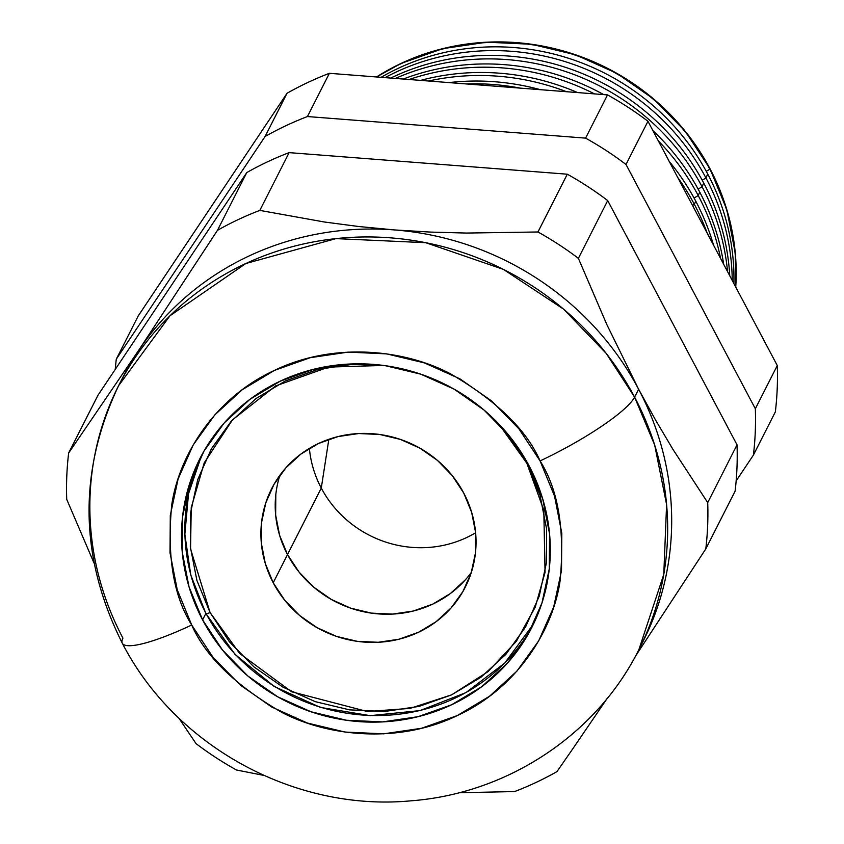 <?xml version="1.0" encoding="UTF-8"?>
<svg xmlns="http://www.w3.org/2000/svg" width="844" height="844" viewBox="0 0 844 844"><rect width="100%" height="100%" fill="white"/><g stroke="black" fill="none" stroke-linecap="round" stroke-linejoin="round"><path stroke-width="1.27" d="M640.86 645.681A291.707 277.781 26.9 0 0 638.613 389.221L606.794 324.476L578.383 258.348L607.701 200.577L578.383 258.348A323.79 308.334 -153.1 0 0 537.955 231.984L567.284 174.202L537.955 231.984L466.489 233.06L430.503 232.089L394.454 229.927A291.707 277.781 26.9 0 1 638.613 389.221L655.64 420.175L638.613 389.221A291.707 277.781 -153.1 0 0 394.454 229.927A291.707 277.781 -153.1 0 0 138.616 350.418L68.649 453.028L97.967 395.256L68.649 453.028A323.79 308.334 -153.1 0 0 66.718 499.353L94.022 563.053L66.718 499.353A323.79 308.334 26.9 0 1 68.649 453.028L138.616 350.418L217.457 230.349A323.79 308.334 26.9 0 1 259.815 210.399L324.391 222.004L358.668 226.508L394.454 229.927L430.503 232.089L466.489 233.06L537.955 231.984A323.79 308.334 26.9 0 1 578.383 258.348L606.794 324.476L638.613 389.221A291.707 277.781 -153.1 0 1 642.896 641.735L638.887 649.648L663.774 574.458L666.602 504.564L654.691 445.094L634.593 397.134A93.093 16.912 152.1 0 1 540.086 460.929C558.295 489.837 564.963 529.832 560.078 580.904C552.978 630.552 516.781 688.409 457.29 715.575C398.526 744.113 327.746 736.643 281.39 712.167C235.17 685.159 205.282 656.115 191.715 625.014A93.093 16.912 152.1 0 1 122.433 643.466A93.093 16.912 152.1 0 1 122.929 638.127A291.707 277.781 26.9 0 1 118.645 385.613A291.707 277.781 26.9 0 1 373.998 237.016A291.707 277.781 26.9 0 1 634.593 397.134A291.707 277.781 26.9 0 1 638.887 649.648C596.571 734.776 507.244 793.582 411.102 800.808C295.221 811.917 175.447 746.571 122.306 643.234C79.23 557.24 78.007 471.363 118.645 385.613L169.971 315.783L245.836 263.518L335.944 238.62L425.745 242.692L503.425 269.394L563.549 309.115L606.287 353.509L634.593 397.134L638.613 389.221L634.593 397.134A93.093 16.912 -27.9 0 1 540.086 460.929L518.912 428.836L491.852 401.122L459.959 378.861L424.448 362.909L386.689 353.879L348.129 352.117L310.254 357.687L274.511 370.368L242.291 389.696L214.809 414.91L193.139 445.041L178.116 478.938L170.298 515.294L170.003 552.714L177.24 589.766L191.715 625.014L212.888 657.117L239.949 684.822L271.842 707.082L307.353 723.034L345.112 732.064L383.672 733.837L421.557 728.266L457.29 715.575L489.52 696.258L516.992 671.043L538.662 640.902L553.685 607.005L561.503 570.649L561.798 533.229L554.571 496.177L540.086 460.929C526.529 429.839 496.641 400.784 450.422 373.776C404.065 349.3 333.285 341.841 274.511 370.368C215.02 397.535 178.822 455.391 171.722 505.05C166.848 556.122 173.505 596.107 191.715 625.014A93.093 16.912 -27.9 0 1 122.433 643.466M709.825 169.19L706.28 171.332L709.825 169.19A231.077 220.052 26.9 0 1 735.609 286.812A231.077 220.052 -153.1 0 0 709.825 169.19L709.825 169.19A231.077 220.052 -153.1 0 0 376.857 76.994A231.077 220.052 26.9 0 1 709.825 169.19M707.715 173.991A231.562 220.506 26.9 0 1 733.9 283.595A231.562 220.506 -153.1 0 0 707.715 173.991L705.953 177.978L702.208 180.236L705.953 177.978A231.963 220.885 26.9 0 1 732.244 280.461A231.963 220.885 -153.1 0 0 705.953 177.978L707.715 173.991A231.562 220.506 -153.1 0 0 381.087 77.321A231.562 220.506 26.9 0 1 707.715 173.991M703.727 183.042A232.469 221.371 26.9 0 1 729.744 275.735A232.469 221.371 -153.1 0 0 703.727 183.042L702.081 186.756L698.146 189.14L702.081 186.756A232.838 221.729 26.9 0 1 727.549 271.599A232.838 221.729 -153.1 0 0 702.081 186.756L703.727 183.042A232.469 221.371 -153.1 0 0 390.709 78.07A232.469 221.371 26.9 0 1 703.727 183.042M699.739 192.094A233.377 222.236 26.9 0 1 723.688 264.299A233.377 222.236 -153.1 0 0 699.739 192.094L698.22 195.544L694.074 198.034L698.22 195.544A233.725 222.563 26.9 0 1 720.554 258.38A233.725 222.563 -153.1 0 0 698.22 195.544L699.739 192.094A233.377 222.236 -153.1 0 0 652.918 130.651A233.377 222.236 26.9 0 1 699.739 192.094M695.741 201.146A234.284 223.101 26.9 0 1 713.539 245.14A234.284 223.101 -153.1 0 0 695.741 201.146L694.348 204.322L692.513 205.43L694.348 204.322A234.6 223.407 26.9 0 1 707.177 233.123A234.6 223.407 -153.1 0 0 694.348 204.322L695.741 201.146A234.284 223.101 -153.1 0 0 669.144 161.299A234.284 223.101 26.9 0 1 695.741 201.146M202.602 619.886A186.197 177.303 26.9 0 1 199.87 458.703A186.197 177.303 26.9 0 1 362.857 363.859A186.197 177.303 26.9 0 1 529.199 466.057A186.197 177.303 26.9 0 1 531.931 627.24A186.197 177.303 26.9 0 1 368.944 722.095A186.197 177.303 26.9 0 1 202.602 619.886L205.852 613.493L202.602 619.886L189.024 586.844L182.251 552.113L182.526 517.024L189.847 482.937L203.942 451.16L224.251 422.907L250.014 399.275L280.229 381.161L313.725 369.261L349.237 364.038L385.392 365.695L420.787 374.166L454.083 389.126L483.981 409.994L509.343 435.968L529.199 466.057L542.776 499.11L549.56 533.841L549.275 568.919L541.953 603.006L527.859 634.783L507.55 663.036L481.787 686.668L451.582 704.793L418.075 716.683L382.564 721.905L346.42 720.249L311.014 711.777L277.729 696.827L247.82 675.96L222.457 649.975L202.602 619.886M287.519 554.582A108.612 103.432 26.9 0 1 279.913 475.235A108.612 103.432 -153.1 0 0 287.519 554.582L321.279 488.075L287.519 554.582L279.607 535.307L275.65 515.051L275.809 494.584L275.65 515.051L279.607 535.307L287.519 554.582L273.213 582.771A108.612 103.432 26.9 0 1 271.62 488.75A108.612 103.432 26.9 0 1 366.697 433.426A108.612 103.432 26.9 0 1 463.736 493.044L471.648 512.319L475.605 532.575L475.446 553.042L471.174 572.928L462.955 591.465L451.097 607.944L436.074 621.733L418.455 632.293L398.906 639.235L378.196 642.284L357.107 641.313L336.461 636.376L317.038 627.651L299.599 615.476L284.797 600.327L273.213 582.771L265.301 563.497L261.345 543.23L261.503 522.774L265.776 502.887L273.994 484.351L285.852 467.871L300.875 454.083L318.494 443.511L338.043 436.57L358.753 433.531L379.842 434.491L400.489 439.439L419.911 448.153L437.35 460.328L452.152 475.488L463.736 493.044A108.612 103.432 26.9 0 1 465.329 587.065A108.612 103.432 26.9 0 1 370.252 642.389A108.612 103.432 26.9 0 1 273.213 582.771L287.519 554.582L299.103 572.137L287.519 554.582A108.612 103.432 -153.1 0 0 471.342 572.39A108.612 103.432 26.9 0 1 287.519 554.582M309.389 448.375A108.612 103.432 -153.1 0 0 321.279 488.075A108.612 103.432 26.9 0 1 309.389 448.375M328.843 439.302L321.279 488.075L328.843 439.302M735.736 287.065A231.045 220.01 -153.1 0 0 710.004 168.789A231.045 220.01 -153.1 0 0 376.519 76.973L401.058 63.437L442.636 48.678L486.693 42.2L531.551 44.257L575.481 54.765L616.795 73.322L653.9 99.212L685.37 131.453L710.004 168.789L726.853 209.797L735.261 252.894L735.736 287.065M138.216 315.951L287.034 93.262A323.79 308.334 26.9 0 1 329.392 73.312L607.532 94.897A323.79 308.334 26.9 0 1 647.96 121.272L777.282 365.536A323.79 308.334 26.9 0 1 775.351 411.851L753.407 455.085L736.147 480.922L753.407 455.085L775.351 411.851A323.79 308.334 -153.1 0 0 777.282 365.536L755.348 408.77A323.79 308.334 26.9 0 1 753.407 455.085A323.79 308.334 -153.1 0 0 755.348 408.77L777.282 365.536L647.96 121.272L626.016 164.496L755.348 408.77L626.016 164.496L647.96 121.272A323.79 308.334 -153.1 0 0 607.532 94.897L585.588 138.131A323.79 308.334 26.9 0 1 626.016 164.496A323.79 308.334 -153.1 0 0 585.588 138.131L607.532 94.897L329.392 73.312L307.448 116.546L585.588 138.131L307.448 116.546L329.392 73.312A323.79 308.334 -153.1 0 0 287.034 93.262L265.09 136.496A323.79 308.334 26.9 0 1 307.448 116.546A323.79 308.334 -153.1 0 0 265.09 136.496L287.034 93.262L138.216 315.951L116.282 359.175L265.09 136.496L116.282 359.175L138.216 315.951M556.966 771.616A323.79 308.334 26.9 0 1 514.608 791.566L458.988 792.738L514.608 791.566A323.79 308.334 -153.1 0 0 556.966 771.616L573.181 748.227L556.966 771.616M263.708 775.372L236.468 769.992A323.79 308.334 26.9 0 1 196.04 743.617L178.633 717.769L196.04 743.617A323.79 308.334 -153.1 0 0 236.468 769.992L263.708 775.372M217.457 230.349L246.786 172.566L97.967 395.256L246.786 172.566L217.457 230.349L138.616 350.418A291.707 277.781 -153.1 0 0 122.665 377.701A291.707 277.781 26.9 0 1 138.616 350.418A291.707 277.781 26.9 0 1 394.454 229.927L358.668 226.508L324.391 222.004L259.815 210.399L289.133 152.627A323.79 308.334 -153.1 0 0 246.786 172.566A323.79 308.334 26.9 0 1 289.133 152.627L259.815 210.399A323.79 308.334 -153.1 0 0 217.457 230.349M567.284 174.202L289.133 152.627L567.284 174.202A323.79 308.334 26.9 0 1 607.701 200.577A323.79 308.334 -153.1 0 0 567.284 174.202M655.64 420.175L672.879 449.282L707.715 502.613L737.034 444.841L607.701 200.577L737.034 444.841L707.715 502.613A323.79 308.334 26.9 0 1 705.784 548.938L735.103 491.166A323.79 308.334 -153.1 0 0 737.034 444.841A323.79 308.334 26.9 0 1 735.103 491.166L705.784 548.938L635.289 656.495L705.784 548.938A323.79 308.334 -153.1 0 0 707.715 502.613L672.879 449.282L655.64 420.175M607.11 698.515L573.181 748.227L607.11 698.515M385.033 77.637A231.963 220.885 26.9 0 1 705.953 177.978A231.963 220.885 -153.1 0 0 385.033 77.637M395.435 78.439A232.838 221.729 26.9 0 1 702.081 186.756A232.838 221.729 -153.1 0 0 395.435 78.439M409.129 79.505A233.725 222.563 26.9 0 1 594.482 93.884A233.725 222.563 -153.1 0 0 409.129 79.505M658.373 140.937A233.725 222.563 26.9 0 1 698.22 195.544A233.725 222.563 -153.1 0 0 658.373 140.937M603.692 94.602A233.377 222.236 -153.1 0 0 403.253 79.051A233.377 222.236 26.9 0 1 603.692 94.602M428.604 81.013A234.6 223.407 26.9 0 1 566.514 91.711A234.6 223.407 -153.1 0 0 428.604 81.013M677.648 177.345A234.6 223.407 26.9 0 1 694.348 204.322A234.6 223.407 -153.1 0 0 677.648 177.345M577.612 92.576A234.284 223.101 -153.1 0 0 420.576 80.391A234.284 223.101 26.9 0 1 577.612 92.576M466.289 83.936A235.476 224.24 26.9 0 1 520.337 88.135A235.476 224.24 -153.1 0 0 466.289 83.936M540.371 89.686A235.191 223.966 -153.1 0 0 449.061 82.596A235.191 223.966 26.9 0 1 540.371 89.686M475.626 532.743A108.612 103.432 26.9 0 1 321.279 488.075A108.612 103.432 -153.1 0 0 475.626 532.743M465.403 579.754L450.379 593.543L432.761 604.114L413.212 611.045L392.502 614.094L371.413 613.124L350.766 608.186L331.344 599.462L313.905 587.287L299.103 572.137L313.905 587.287L331.344 599.462L350.766 608.186L371.413 613.124L392.502 614.094L413.212 611.045L432.761 604.114L450.379 593.543L465.403 579.754M115.238 369.419A323.79 308.334 26.9 0 1 116.282 359.175A323.79 308.334 -153.1 0 0 115.238 369.419M498.762 423.92L526.878 463.303L543.81 510.23L545.055 572.39L535.244 607.11L516.349 641.292L488.011 671.666L451.582 694.865L410.036 708.401L367.267 711.513L291.623 691.764L239.685 653.478L210.072 612.512A5.581 1.013 152.1 0 1 205.915 613.62A5.581 1.013 152.1 0 1 205.947 613.303A186.197 177.303 26.9 0 1 201.579 455.433L188.518 493.793L184.847 534.357L190.755 574.996L205.915 613.609L235.075 654.406L274.194 686.467L320.382 707.409L370.21 715.659L419.974 710.606L465.983 692.597L504.817 662.973L533.566 623.927A186.197 177.303 26.9 0 1 370.368 715.448A186.197 177.303 26.9 0 1 205.947 613.303A5.581 1.013 -27.9 0 0 205.915 613.62A5.581 1.013 -27.9 0 0 210.072 612.512L190.544 548.895L191.24 507.655L204.206 462.881L232.459 419.911L275.65 385.908L328.706 367.077L383.566 365.452L352.307 364.344L317.871 369.408L285.367 380.95L256.059 398.516L231.077 421.441L211.369 448.85L197.707 479.677L190.596 512.741L190.333 546.764L196.905 580.461L210.072 612.512L229.336 641.704L253.938 666.897L282.94 687.143L315.234 701.649L349.574 709.867L384.642 711.471L419.078 706.407L451.582 694.865L480.89 677.289L505.872 654.364L525.58 626.965L539.242 596.138L546.353 563.075L546.617 529.04L540.044 495.354L526.878 463.303A5.581 1.013 -27.9 0 0 527.532 462.976A5.581 1.013 152.1 0 1 526.878 463.303L507.613 434.111L498.878 424.036M199.87 458.703L200.144 458.165M531.931 627.24L532.237 626.649M122.665 377.701L118.645 385.613"/></g></svg>

